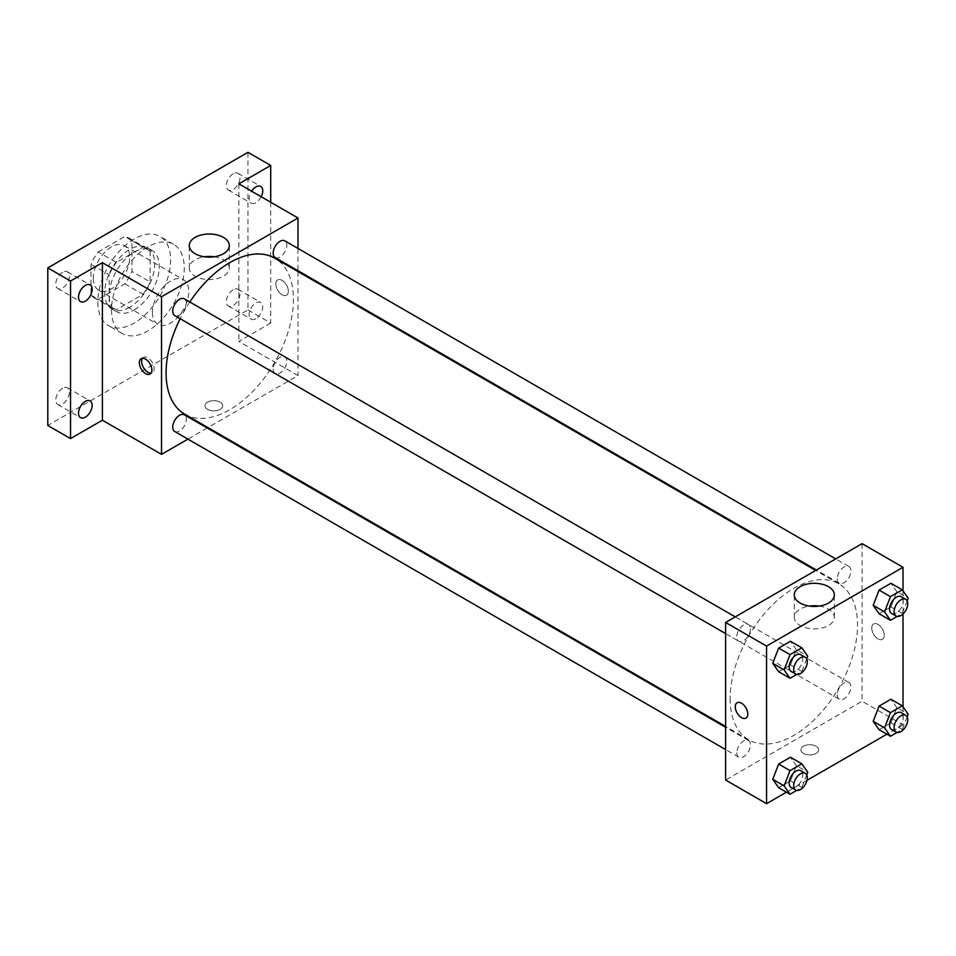 <?xml version="1.0" encoding="UTF-8"?>
<svg xmlns="http://www.w3.org/2000/svg" width="956" height="956" viewBox="0 0 956 956"><rect width="100%" height="100%" fill="white"/><g stroke="black" fill="none" stroke-linecap="round" stroke-linejoin="round"><path stroke-width="0.72" stroke-dasharray="4.78 3.58" d="M152.434 312.54A25.728 14.854 120 0 0 157.764 324.323A25.728 14.854 120 0 0 183.492 309.457A25.728 14.854 120 0 0 183.492 279.75A25.728 14.854 120 0 0 163.655 286.645A25.728 14.854 120 0 0 152.434 312.54M93.294 278.399A25.728 14.854 120 0 0 98.623 290.17A25.728 14.854 120 0 0 124.352 275.316A25.728 14.854 120 0 0 124.352 245.608A25.728 14.854 120 0 0 104.527 252.504A25.728 14.854 120 0 0 93.294 278.399M98.145 251.954L124.83 236.55A34.559 19.957 120 0 1 128.761 237.96A34.559 19.957 120 0 1 131.952 240.661L131.952 271.48A34.559 19.957 120 0 1 124.83 283.824L98.145 299.228A34.559 19.957 120 0 1 94.202 297.818A34.559 19.957 120 0 1 91.011 295.117L91.011 264.298A34.559 19.957 120 0 1 98.145 251.954L116.333 262.458L143.03 247.054L124.83 236.55M124.83 283.824L143.03 294.329L116.333 309.744L98.145 299.228M91.011 295.117L109.211 305.621L109.211 274.802L91.011 264.298M109.211 305.621A34.559 19.957 120 0 0 112.402 308.322A34.559 19.957 120 0 0 116.333 309.744M143.03 294.329A34.559 19.957 120 0 0 150.152 281.984L131.952 271.48M143.03 247.054A34.559 19.957 120 0 1 146.961 248.464A34.559 19.957 120 0 1 150.152 251.165L150.152 281.984M116.333 262.458A34.559 19.957 120 0 0 109.211 274.802M129.681 307.282A35.384 20.435 -60 0 1 111.995 309.039A35.384 20.435 -60 0 1 111.995 268.182A35.384 20.435 -60 0 1 147.379 247.747A35.384 20.435 -60 0 1 152.793 276.105A35.384 20.435 -60 0 1 129.681 307.282M134.234 309.911A35.384 20.435 120 0 0 157.346 278.734A35.384 20.435 120 0 0 151.92 250.376A35.384 20.435 120 0 0 124.662 259.853A35.384 20.435 120 0 0 109.211 295.464A35.384 20.435 120 0 0 116.536 311.668A35.384 20.435 120 0 0 134.234 309.911M150.152 251.165L131.952 240.661M97.835 302.036A51.469 29.72 120 0 0 108.494 325.59A51.469 29.72 120 0 0 159.963 295.882A51.469 29.72 120 0 0 159.963 236.455A51.469 29.72 120 0 0 120.301 250.233A51.469 29.72 120 0 0 97.835 302.036M111.482 309.911A51.469 29.72 120 0 0 122.141 333.477A51.469 29.72 120 0 0 173.61 303.757A51.469 29.72 120 0 0 173.61 244.33A51.469 29.72 120 0 0 133.948 258.12A51.469 29.72 120 0 0 111.482 309.911M233.168 173.789A9.656 5.569 120 0 0 226.871 182.285A9.656 5.569 120 0 0 228.353 190.017A9.656 5.569 120 0 0 237.996 184.448A9.656 5.569 120 0 0 237.996 173.311A9.656 5.569 120 0 0 233.168 173.789M62.582 272.281A9.656 5.569 120 0 0 56.285 280.777A9.656 5.569 120 0 0 57.754 288.509A9.656 5.569 120 0 0 67.41 282.94A9.656 5.569 120 0 0 67.41 271.803A9.656 5.569 120 0 0 62.582 272.281M62.582 388.255A9.656 5.569 120 0 0 56.285 396.764A9.656 5.569 120 0 0 57.754 404.496A9.656 5.569 120 0 0 67.41 398.927A9.656 5.569 120 0 0 67.41 387.778A9.656 5.569 120 0 0 62.582 388.255M233.168 289.764A9.656 5.569 120 0 0 226.871 298.272A9.656 5.569 120 0 0 228.353 306.004A9.656 5.569 120 0 0 237.996 300.435A9.656 5.569 120 0 0 237.996 289.286A9.656 5.569 120 0 0 233.168 289.764M247.963 152.327L247.963 309.911L47.8 425.468M270.703 202.23L270.703 323.044L247.963 309.911M270.703 323.044L238.857 341.435L297.997 375.577L207.93 427.571M207.201 427.989L187.902 439.139M207.583 409.383A8.843 5.103 0 0 0 217.227 410.494A8.843 5.103 0 0 0 222.688 405.774A8.843 5.103 0 0 0 213.845 400.672A8.843 5.103 0 0 0 204.99 405.774A8.843 5.103 0 0 0 207.583 409.383A8.843 5.103 0 0 0 217.227 410.494A8.843 5.103 0 0 0 222.688 405.774A8.843 5.103 0 0 0 213.845 400.66A8.843 5.103 0 0 0 204.99 405.774A8.843 5.103 0 0 0 207.583 409.383M261.203 196.745A9.656 5.569 -60 0 1 255.921 202.672A9.656 5.569 -60 0 1 251.093 203.15A9.656 5.569 -60 0 1 251.595 191.2M255.921 318.659A9.656 5.569 -60 0 1 251.093 319.137A9.656 5.569 -60 0 1 249.612 311.405A9.656 5.569 -60 0 1 255.921 302.897A9.656 5.569 -60 0 1 260.749 302.419A9.656 5.569 -60 0 1 262.219 310.15A9.656 5.569 -60 0 1 255.921 318.659M238.857 183.851L238.857 341.435M184.735 414.175A90.067 51.994 120 0 0 274.79 362.181A90.067 51.994 120 0 0 274.79 258.18M189.814 301.965A90.067 51.994 120 0 0 180.158 318.683M297.997 248.452L297.997 270.727M297.997 271.576L297.997 375.577M275.161 257.546A9.656 5.569 120 0 0 284.804 251.978A9.656 5.569 120 0 0 284.804 240.828M174.721 431.515A9.656 5.569 120 0 0 184.365 425.946A9.656 5.569 120 0 0 184.365 414.808M273.165 369.112A9.656 5.569 120 0 0 275.161 373.533A9.656 5.569 120 0 0 284.804 367.952A9.656 5.569 120 0 0 284.804 356.815A9.656 5.569 120 0 0 277.371 359.396A9.656 5.569 120 0 0 273.165 369.112M184.365 298.822A9.656 5.569 -60 0 1 186.36 303.243A9.656 5.569 -60 0 1 182.154 312.947A9.656 5.569 -60 0 1 174.721 315.54M275.818 283.98A8.843 5.103 -120 0 0 279.678 292.883A8.843 5.103 -120 0 0 286.501 295.249A8.843 5.103 -120 0 0 286.501 285.031A8.843 5.103 -120 0 0 277.658 279.929A8.843 5.103 -120 0 0 275.818 283.98A8.843 5.103 -120 0 0 279.678 292.883A8.843 5.103 -120 0 0 286.501 295.249A8.843 5.103 -120 0 0 286.501 285.031A8.843 5.103 -120 0 0 277.646 279.929A8.843 5.103 -120 0 0 275.818 283.98M142.48 358.321A8.843 5.103 60 0 1 143.472 357.401A8.843 5.103 60 0 1 150.295 359.767A8.843 5.103 60 0 1 154.155 368.669A8.843 5.103 60 0 1 152.315 372.721A8.843 5.103 60 0 1 151.024 373.115M214.144 256.782A20.028 11.568 180 0 1 229.321 268.003A20.028 11.568 180 0 1 216.952 278.686A20.028 11.568 180 0 1 195.132 276.176A20.028 11.568 180 0 1 189.264 268.003A20.028 11.568 180 0 1 204.441 256.782M730.157 698.621A90.067 51.994 120 0 0 748.811 739.848A90.067 51.994 120 0 0 838.878 687.842A90.067 51.994 120 0 0 838.878 583.841A90.067 51.994 120 0 0 769.472 607.98A90.067 51.994 120 0 0 730.157 698.621M750.448 628.917A9.656 5.569 -60 0 1 746.23 638.62A9.656 5.569 -60 0 1 738.797 641.213A9.656 5.569 -60 0 1 738.797 630.064A9.656 5.569 -60 0 1 748.452 624.495A9.656 5.569 -60 0 1 750.448 628.917M837.241 694.785A9.656 5.569 120 0 0 839.237 699.195A9.656 5.569 120 0 0 848.892 693.626A9.656 5.569 120 0 0 848.892 682.488A9.656 5.569 120 0 0 841.459 685.07A9.656 5.569 120 0 0 837.241 694.785M736.801 752.766A9.656 5.569 120 0 0 738.797 757.188A9.656 5.569 120 0 0 748.452 751.619A9.656 5.569 120 0 0 748.452 740.47A9.656 5.569 120 0 0 741.008 743.063A9.656 5.569 120 0 0 736.801 752.766M837.241 578.798A9.656 5.569 120 0 0 839.237 583.22A9.656 5.569 120 0 0 848.892 577.651A9.656 5.569 120 0 0 848.892 566.502A9.656 5.569 120 0 0 841.459 569.083A9.656 5.569 120 0 0 837.241 578.798M862.085 543.653L862.085 701.238L725.604 780.036M903.026 706.854L903.026 724.875L862.085 701.238M903.026 724.875L886.881 734.196M806.983 780.335L786.43 792.189M803.518 753.447A8.843 5.103 0 0 0 813.15 754.547A8.843 5.103 0 0 0 818.611 749.827A8.843 5.103 0 0 0 809.768 744.724A8.843 5.103 0 0 0 800.925 749.827A8.843 5.103 0 0 0 803.518 753.447A8.843 5.103 0 0 0 813.15 754.547A8.843 5.103 0 0 0 818.611 749.827A8.843 5.103 0 0 0 809.768 744.724A8.843 5.103 0 0 0 800.925 749.827A8.843 5.103 0 0 0 803.518 753.436M896.824 591.668L890.92 583.268L896.824 591.668L890.92 606.905L879.102 613.728L890.92 606.905L896.824 591.668L908.2 598.241M796.384 765.648L790.481 757.236L796.384 765.648L790.481 780.873L778.65 787.696L790.481 780.873L796.384 765.648L807.76 772.209M903.026 590.88L903.026 613.979M896.824 707.655L890.92 699.254L896.824 707.655L890.92 722.891L879.102 729.715L890.92 722.891L896.824 707.655L908.2 714.228M796.384 649.662L790.481 641.261L796.384 649.662L790.481 664.898L778.65 671.721L790.481 664.898L796.384 649.662L807.76 656.234M871.753 628.032A8.843 5.103 -120 0 0 875.612 636.935A8.843 5.103 -120 0 0 882.424 639.301A8.843 5.103 -120 0 0 882.424 629.084A8.843 5.103 -120 0 0 873.581 623.981A8.843 5.103 -120 0 0 871.753 628.032A8.843 5.103 -120 0 0 875.6 636.935A8.843 5.103 -120 0 0 882.424 639.301A8.843 5.103 -120 0 0 882.424 629.096A8.843 5.103 -120 0 0 873.581 623.981A8.843 5.103 -120 0 0 871.741 628.032M737.112 702.768L737.112 702.768A8.843 5.103 60 0 1 743.923 705.146A8.843 5.103 60 0 1 747.795 714.048A8.843 5.103 60 0 1 745.955 718.087L745.955 718.099M819.173 606.092A20.028 11.568 180 0 1 834.349 617.313A20.028 11.568 180 0 1 821.981 627.996A20.028 11.568 180 0 1 800.148 625.487A20.028 11.568 180 0 1 794.281 617.313A20.028 11.568 180 0 1 809.457 606.092M806.721 658.887L801.845 671.459L796.718 674.422M791.114 671.411A9.656 5.569 120 0 0 800.758 665.842A9.656 5.569 120 0 0 800.758 654.693M801.845 671.459L790.481 664.898M907.172 600.894L902.285 613.465L897.158 616.429M891.554 613.417A9.656 5.569 120 0 0 901.209 607.849A9.656 5.569 120 0 0 901.209 596.711M902.285 613.465L890.92 606.905M806.721 774.874L801.845 787.445L796.718 790.409M791.114 787.397A9.656 5.569 120 0 0 800.758 781.817A9.656 5.569 120 0 0 800.758 770.679M801.845 787.445L790.481 780.873M907.172 716.88L902.285 729.452L897.158 732.416M891.554 729.404A9.656 5.569 120 0 0 901.209 723.835A9.656 5.569 120 0 0 901.209 712.686M902.285 729.452L890.92 722.891M98.623 290.17L157.764 324.323M124.352 245.608L183.492 279.75M151.92 250.376L147.379 247.747M116.536 311.668L111.995 309.039M146.961 248.464L128.761 237.96M112.402 308.322L94.202 297.818M173.61 244.33L159.963 236.455M122.141 333.477L108.494 325.59M228.353 306.004L251.093 319.137M237.996 289.286L260.749 302.419M57.754 404.496L80.507 417.629M67.41 387.778L90.151 400.911M57.754 288.509L80.507 301.642M67.41 271.803L90.151 284.924M228.353 190.017L251.093 203.15M237.996 173.311L260.749 186.444M143.472 357.401L141.177 358.715M152.315 372.721L150.032 374.035M229.321 268.003L229.321 245.561M189.264 268.003L189.264 245.561M838.878 583.841L815.671 570.445M748.811 739.848L725.604 726.452M725.604 633.589L738.797 641.213M735.26 616.883L748.452 624.495M848.892 682.488L284.804 356.815M839.237 699.195L275.161 373.533M748.452 740.47L725.604 727.289M738.797 757.188L725.604 749.576M848.892 566.502L835.699 558.89M839.237 583.22L816.4 570.027M834.349 617.313L834.349 594.871M794.281 617.313L794.281 594.871"/><path stroke-width="1.43" d="M187.902 439.139L161.528 454.363L102.388 420.222L70.541 438.601L47.8 425.468L47.8 267.883L247.963 152.327L270.703 165.46L270.703 202.23M207.93 427.571L207.201 427.989M85.335 417.151A9.656 5.569 -60 0 1 80.507 417.629A9.656 5.569 -60 0 1 79.025 409.897A9.656 5.569 -60 0 1 85.335 401.389A9.656 5.569 -60 0 1 90.151 400.911A9.656 5.569 -60 0 1 91.633 408.642A9.656 5.569 -60 0 1 85.335 417.151M85.335 301.164A9.656 5.569 -60 0 1 80.507 301.642A9.656 5.569 -60 0 1 79.025 293.91A9.656 5.569 -60 0 1 85.335 285.402A9.656 5.569 -60 0 1 90.151 284.924A9.656 5.569 -60 0 1 91.633 292.667A9.656 5.569 -60 0 1 85.335 301.164M102.388 420.222L102.388 262.637L70.541 281.016L47.8 267.883M70.541 438.601L70.541 281.016M161.528 454.363L161.528 296.778L102.388 262.637M161.528 296.778L297.997 217.992L238.857 183.851L270.703 165.46M195.132 253.746A20.028 11.568 180 0 1 189.264 245.561A20.028 11.568 180 0 1 209.292 234.005A20.028 11.568 180 0 1 229.321 245.561A20.028 11.568 180 0 1 216.952 256.244A20.028 11.568 180 0 1 195.132 253.746M251.595 191.2A9.656 5.569 -60 0 1 255.921 186.922A9.656 5.569 -60 0 1 260.749 186.444A9.656 5.569 -60 0 1 261.203 196.745M180.158 318.683A90.067 51.994 120 0 0 166.081 372.948A90.067 51.994 120 0 0 184.735 414.175L725.604 726.452M815.671 570.445L274.79 258.18A90.067 51.994 120 0 0 189.814 301.965M297.997 217.992L297.997 248.452M297.997 270.727L297.997 271.576M835.699 558.89L284.804 240.828A9.656 5.569 120 0 0 277.371 243.422A9.656 5.569 120 0 0 273.165 253.125A9.656 5.569 120 0 0 275.161 257.546L816.4 570.027M725.604 727.289L184.365 414.808A9.656 5.569 120 0 0 176.932 417.39A9.656 5.569 120 0 0 172.713 427.105A9.656 5.569 120 0 0 174.721 431.515L725.604 749.576M725.604 633.589L174.721 315.54A9.656 5.569 -60 0 1 174.721 304.39A9.656 5.569 -60 0 1 184.365 298.822L735.26 616.883M151.861 369.996A8.843 5.103 60 0 1 150.032 374.035A8.843 5.103 60 0 1 141.177 368.932A8.843 5.103 60 0 1 141.177 358.715A8.843 5.103 60 0 1 148.001 361.093A8.843 5.103 60 0 1 151.861 369.996M151.024 373.115A8.843 5.103 60 0 1 143.472 367.606A8.843 5.103 60 0 1 142.48 358.321M204.441 256.782A20.028 11.568 180 0 1 214.144 256.782M786.43 792.189L766.557 803.673L725.604 780.036L725.604 622.452L862.085 543.653L903.026 567.29L903.026 590.88M886.881 734.196L806.983 780.335M879.102 613.728L873.187 605.315L879.102 590.091L890.92 583.268L879.102 590.091L873.187 605.315L879.102 613.728L890.466 620.289L884.563 611.888L890.466 596.652L902.285 589.828L908.2 598.241L907.172 600.894M778.65 787.696L772.747 779.295L778.65 764.059L790.481 757.236L778.65 764.059L772.747 779.295L778.65 787.696L790.026 794.269L784.123 785.856L790.026 770.632L801.845 763.808L807.76 772.209L806.721 774.874M903.026 613.979L903.026 706.854M766.557 803.673L766.557 646.089L903.026 567.29M879.102 729.715L873.187 721.302L879.102 706.078L890.92 699.254L879.102 706.078L873.187 721.302L879.102 729.715L890.466 736.275L884.563 727.875L890.466 712.638L902.285 705.815L908.2 714.228L907.172 716.88M778.65 671.721L772.747 663.309L778.65 648.084L790.481 641.261L778.65 648.084L772.747 663.309L778.65 671.721L790.026 678.282L784.123 669.881L790.026 654.645L801.845 647.821L807.76 656.234L806.721 658.887M766.557 646.089L725.604 622.452M800.148 603.045A20.028 11.568 180 0 1 794.281 594.871A20.028 11.568 180 0 1 814.321 583.303A20.028 11.568 180 0 1 834.349 594.871A20.028 11.568 180 0 1 821.981 605.554A20.028 11.568 180 0 1 800.148 603.045M747.783 714.048A8.843 5.103 60 0 1 745.955 718.099A8.843 5.103 60 0 1 737.112 712.985A8.843 5.103 60 0 1 737.112 702.768A8.843 5.103 60 0 1 743.923 705.146A8.843 5.103 60 0 1 747.783 714.048M745.955 718.087A8.843 5.103 60 0 1 737.112 712.985A8.843 5.103 60 0 1 737.112 702.768M809.457 606.092A20.028 11.568 180 0 1 819.173 606.092M796.718 674.422L790.026 678.282M805.311 657.322L800.758 654.693A9.656 5.569 120 0 0 793.325 657.286A9.656 5.569 120 0 0 789.118 666.989A9.656 5.569 120 0 0 791.114 671.411L795.667 674.04A9.656 5.569 120 0 0 805.311 668.471A9.656 5.569 120 0 0 805.311 657.322A9.656 5.569 120 0 0 797.878 659.903A9.656 5.569 120 0 0 793.659 669.618A9.656 5.569 120 0 0 795.667 674.04M784.123 669.881L772.747 663.309M790.026 654.645L778.65 648.084M801.845 647.821L790.481 641.261M897.158 616.429L890.466 620.289M905.75 599.328L901.209 596.711A9.656 5.569 120 0 0 893.764 599.293A9.656 5.569 120 0 0 889.558 609.008A9.656 5.569 120 0 0 891.554 613.417L896.107 616.046A9.656 5.569 120 0 0 905.75 610.478A9.656 5.569 120 0 0 905.75 599.328A9.656 5.569 120 0 0 898.317 601.922A9.656 5.569 120 0 0 894.111 611.625A9.656 5.569 120 0 0 896.107 616.046M884.563 611.888L873.187 605.315M890.466 596.652L879.102 590.091M902.285 589.828L890.92 583.268M796.718 790.409L790.026 794.269M805.311 773.308L800.758 770.679A9.656 5.569 120 0 0 793.325 773.261A9.656 5.569 120 0 0 789.118 782.976A9.656 5.569 120 0 0 791.114 787.397L795.667 790.015A9.656 5.569 120 0 0 805.311 784.446A9.656 5.569 120 0 0 805.311 773.308A9.656 5.569 120 0 0 797.878 775.89A9.656 5.569 120 0 0 793.659 785.605A9.656 5.569 120 0 0 795.667 790.015M784.123 785.856L772.747 779.295M790.026 770.632L778.65 764.059M801.845 763.808L790.481 757.236M897.158 732.416L890.466 736.275M905.75 715.315L901.209 712.686A9.656 5.569 120 0 0 893.764 715.279A9.656 5.569 120 0 0 889.558 724.983A9.656 5.569 120 0 0 891.554 729.404L896.107 732.033A9.656 5.569 120 0 0 905.75 726.452A9.656 5.569 120 0 0 905.75 715.315A9.656 5.569 120 0 0 898.317 717.896A9.656 5.569 120 0 0 894.111 727.612A9.656 5.569 120 0 0 896.107 732.033M884.563 727.875L873.187 721.302M890.466 712.638L879.102 706.078M902.285 705.815L890.92 699.254"/></g></svg>
